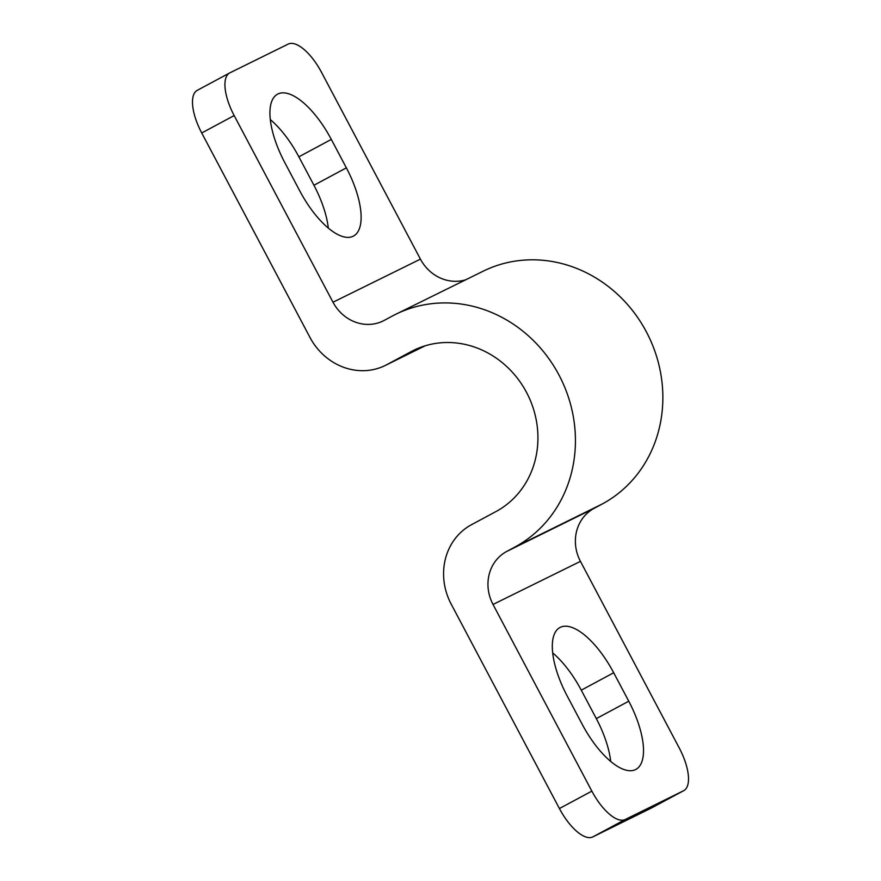 <?xml version="1.0" encoding="UTF-8"?>
<svg xmlns="http://www.w3.org/2000/svg" width="881" height="881" viewBox="0 0 881 881"><rect width="100%" height="100%" fill="white"/><g stroke="black" fill="none" stroke-linecap="round" stroke-linejoin="round"><path stroke-width="1.32" d="M197.465 90.236A40.24 16.232 61.8 0 0 197.267 90.336A40.24 16.232 61.8 0 0 192.675 105.731A40.24 16.232 61.8 0 0 201.727 132.976L234.159 115.565L332.996 302.227A40.24 36.815 -116.2 0 0 383.224 320.915A40.24 36.815 -116.2 0 0 384.259 320.376L392.364 316.026A130.762 119.629 63.8 0 1 395.734 314.297L483.162 271.194A130.762 119.629 -116.2 0 1 647.359 333.745A130.762 119.629 -116.2 0 1 602.163 504.042L594.047 508.392A40.24 36.815 63.8 0 0 580.447 561.362L679.273 748.024A40.24 16.232 -118.2 0 1 688.325 775.269A40.24 16.232 -118.2 0 1 683.733 790.664A40.24 16.232 -118.2 0 1 683.535 790.764L625.246 819.495A40.24 16.232 -118.2 0 1 609.432 814.165A40.24 16.232 -118.2 0 1 591.856 791.127L559.413 808.538A40.24 16.232 61.8 0 0 577 831.576A40.24 16.232 61.8 0 0 592.814 836.906L625.246 819.495M234.159 115.565A40.24 16.232 -118.2 0 1 225.118 88.32A40.24 16.232 -118.2 0 1 229.699 72.925A40.24 16.232 -118.2 0 1 229.908 72.826L288.186 44.094A40.24 16.232 -118.2 0 1 304 49.424A40.24 16.232 -118.2 0 1 321.587 72.462L420.424 259.135L332.996 302.227M559.413 808.538L451.171 604.091A60.349 55.217 63.8 0 1 471.588 524.635L495.915 511.586A90.534 82.825 -116.2 0 0 527.201 393.686A90.534 82.825 -116.2 0 0 413.53 350.385A90.534 82.825 -116.2 0 0 411.196 351.585L386.869 364.635A60.349 55.217 63.8 0 1 385.316 365.439A60.349 55.217 63.8 0 1 309.969 337.423L201.727 132.976M328.316 228.08A64.379 25.978 61.8 0 0 313.933 185.263L298.868 156.818A64.379 25.978 61.8 0 0 270.291 119.585M395.734 314.297A130.762 119.629 63.8 0 1 559.931 376.837A130.762 119.629 63.8 0 1 514.735 547.134L506.63 551.495A40.24 36.815 -116.2 0 0 493.019 604.454L591.856 791.127M683.535 790.764L651.092 808.174L592.814 836.906M610.709 761.415A64.379 25.978 61.8 0 0 596.316 718.61L581.262 690.164A64.379 25.978 61.8 0 0 552.684 652.92M299.738 190.836L284.684 162.39A64.379 25.978 -118.2 0 1 277.548 94.179A64.379 25.978 -118.2 0 1 331.311 139.407L346.365 167.853A64.379 25.978 -118.2 0 1 353.501 236.064A64.379 25.978 -118.2 0 1 299.738 190.836M582.132 724.182L567.067 695.737A64.379 25.978 -118.2 0 1 559.942 627.514A64.379 25.978 -118.2 0 1 613.694 672.754L628.759 701.199A64.379 25.978 -118.2 0 1 635.884 769.41A64.379 25.978 -118.2 0 1 582.132 724.182M465.807 279.751A40.24 36.815 63.8 0 1 420.424 259.135M298.868 156.818L331.311 139.407M313.933 185.263L346.365 167.853M581.262 690.164L613.694 672.754M596.316 718.61L628.759 701.199M415.898 349.261L411.196 351.585M424.983 345.848L386.869 364.635M602.163 504.042L514.735 547.134M594.047 508.392L506.63 551.495M580.447 561.362L493.019 604.454M197.267 90.336L229.699 72.925M651.301 808.075L683.733 790.664M425.16 345.793L385.316 365.439"/></g></svg>
